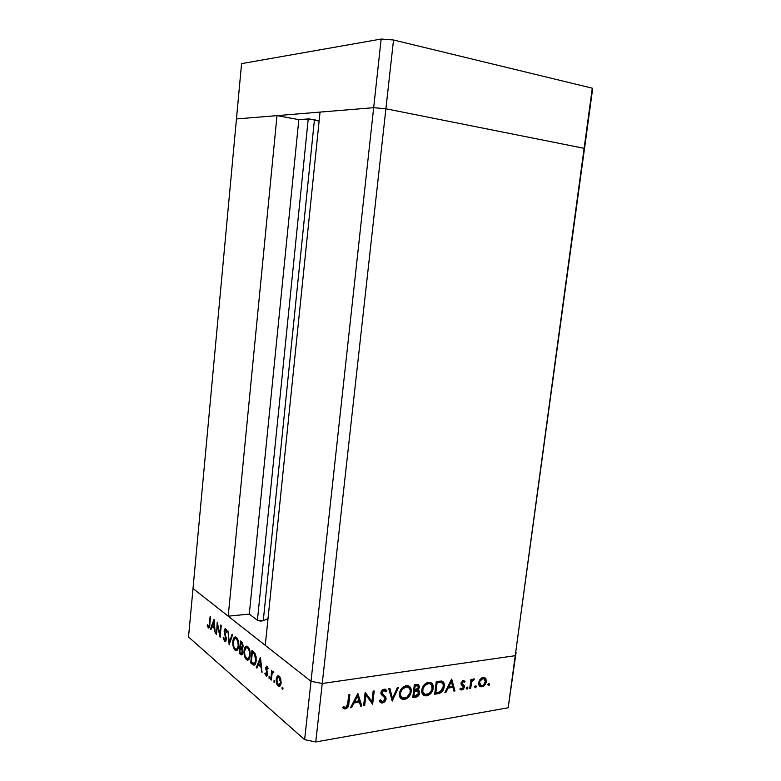 <?xml version="1.0" encoding="UTF-8"?>
<svg xmlns="http://www.w3.org/2000/svg" width="781" height="781" viewBox="0 0 781 781"><rect width="100%" height="100%" fill="white"/><g stroke="black" fill="none" stroke-linecap="round" stroke-linejoin="round"><path stroke-width="1.17" d="M373.669 107.69L311.004 681.315L265.267 645.34L320.044 112.093L373.669 107.69L320.044 112.093L265.267 645.34L311.004 681.315L373.669 107.69L385.902 108.774L373.669 107.69L385.902 108.774L322.241 683.492L311.004 681.315L193.014 588.503L236.458 118.956L373.669 107.69L385.902 108.774L584.129 148.322L385.902 108.774L584.129 148.322L515.235 655.689L322.241 683.492L311.004 681.315L193.014 588.503L236.458 118.956L373.669 107.69L381.167 39.05L393.526 39.997L592.291 88.185L592.476 90.02L515.235 655.689L322.241 683.492L385.902 108.774L584.129 148.322L584.393 149.561L592.476 90.02L515.235 655.689L592.291 88.185L393.526 39.997L385.902 108.774L393.526 39.997L381.167 39.05L373.669 107.69M319.117 121.143L309.53 118.946L298.83 119.63L277.001 115.627L228.208 616.189L193.014 588.503L188.524 636.984L304.619 739.675L311.004 681.315L304.619 739.675L188.524 636.984L193.014 588.503L228.208 616.189L277.001 115.627L298.83 119.63L308.231 118.937L257.427 620.241L249.285 614.1L228.208 616.189L249.285 614.1L298.83 119.63L249.285 614.1L257.427 620.241L263.265 620.768L260.249 621.08L257.427 620.241L308.231 118.937L314.44 119.688L319.117 121.143M268.02 618.581L263.265 620.768L314.44 119.688L263.265 620.768L268.02 618.581M315.768 741.95L508.167 707.781L515.235 655.689L322.241 683.492L315.768 741.95L304.619 739.675L315.768 741.95L322.241 683.492L311.004 681.315L322.241 683.492L515.235 655.689L508.167 707.781L315.768 741.95M365.899 695.031L364.678 705.477L363.614 705.653L365.166 692.327L371.941 701.543L373.162 691.107L374.216 690.951L372.654 704.198L365.899 695.031L372.654 704.198L374.216 690.951L373.162 691.107L371.941 701.543L365.166 692.327L363.614 705.653L364.678 705.477L363.721 704.755L364.678 705.477L365.899 695.031L364.932 694.319L365.899 695.031M380.982 692.532L386.126 698.878L384.818 701.582L382.719 702.89L380.376 702.47L379.224 700.645L380.288 699.825L381.138 701.153L382.563 701.611L384.955 699.591L384.838 697.794L380.952 693.655L381.265 691.37L383.032 689.477L385.463 689.262L386.937 690.853L385.902 691.81L385.092 690.785L383.539 690.541L381.958 692.405L382.387 693.84L385.677 696.789L386.126 698.878L381.958 692.405L383.852 690.472L385.902 691.81L386.937 690.853L384.125 689.096L380.913 692.62L381.323 694.524L384.838 697.794L385.092 699.024L382.563 701.611L380.288 699.825L379.224 700.645L381.372 702.949L382.407 702.959L379.986 702.06M392.208 701.055L388.782 688.715L389.895 688.549L392.462 698.292L397.509 687.378L398.603 687.212L392.208 701.055L398.603 687.212L397.509 687.378L392.462 698.292L389.895 688.549L388.782 688.715L392.208 701.055M404.529 699.395L402.313 699.278L399.94 697.208L399.667 692.2L403.084 687.075L405.817 685.786L408.346 685.855L410.103 687.036L411.138 689.057L410.972 692.991L408.16 697.55L404.529 699.395C408.17 698.429 410.406 695.842 411.236 691.634C411.509 688.393 410.367 686.421 407.838 685.738L406.1 685.738C402.459 686.714 400.223 689.32 399.403 693.557C399.169 696.73 400.272 698.673 402.732 699.385L404.529 699.395L403.435 698.614L404.529 699.395M426.709 695.822L424.561 695.705L422.257 693.645L422.023 688.705L425.362 683.658L428.027 682.389L430.477 682.467L432.186 683.639L433.182 685.63L433.006 689.506L430.253 694.006L426.709 695.822C430.253 694.875 432.44 692.327 433.27 688.178C433.543 684.937 432.43 682.994 429.921 682.33L428.31 682.34C424.757 683.297 422.58 685.874 421.75 690.043C421.506 693.206 422.599 695.129 425.02 695.822L426.709 695.822L425.596 695.051L426.709 695.822M444.897 692.571L451.711 679.079L454.981 690.951L453.946 691.117L452.902 687.319L448.089 688.081L445.941 692.405L444.897 692.571L445.941 692.405L448.089 688.081L452.902 687.319L453.946 691.117L454.981 690.951L451.574 679.099L444.897 692.571M488.545 685.698L487.881 684.605L489.131 683.668L489.179 685.308L488.545 685.698L489.521 684.537L489.033 683.648L487.832 684.81L488.545 685.698M478.646 682.721L479.563 680.105L481.535 678.006L483.927 677.361L485.958 678.748L486.172 682.428L483.429 686.206L480.461 686.694L478.958 685.23L478.646 682.721C478.45 684.966 479.183 686.323 480.842 686.782L481.906 686.772C484.279 686.148 485.772 684.39 486.368 681.501L485.772 678.445L483.146 677.391L480.1 679.333L478.646 682.721M475.336 687.827L474.653 686.724L475.922 685.777L476.332 686.655L475.678 687.7L476.332 686.655L475.834 685.757L474.614 686.929L475.336 687.827M470.66 688.422L469.732 688.578L470.923 679.441L471.851 679.304L471.675 680.642L473.13 679.06L474.311 678.943L471.763 681.842L470.66 688.422L471.636 682.203L474.477 679.04L473.716 678.855L471.675 680.642L471.851 679.304L470.923 679.441L469.732 688.578L470.66 688.422L469.82 687.885L470.66 688.422M466.979 689.174L466.296 688.061L467.829 687.3L467.321 689.047L467.985 687.993L467.487 687.085L466.247 688.276L466.979 689.174M461.005 683.19L462.86 680.573L465.037 681.481L464.295 682.369L463.201 681.598L462.088 682.516L462.098 683.785L464.041 685.288L464.48 686.626L463.563 688.988L461.874 689.994L459.843 689.106L460.575 688.159L462.479 688.696L463.504 686.733L461.278 684.732L461.005 683.19L461.171 684.547L463.514 687.192L461.971 688.881L460.575 688.159L459.843 689.106L461.874 689.994L464.451 686.987L464.285 685.63L461.952 682.994L463.104 681.608L464.295 682.369L465.037 681.481L463.25 680.476L461.005 683.19M444.311 686.606L443.022 690.394L441.285 692.415L434.685 694.211L436.296 681.442L442.534 681.325L443.998 683.053L444.311 686.606C444.692 683.736 443.872 681.881 441.841 681.042L436.296 681.442L434.685 694.211L438.034 693.674L436.911 692.923L434.812 693.255L436.911 692.923L438.034 693.674C441.499 693.069 443.588 690.716 444.311 686.606L443.413 686.011L444.311 686.606M415.736 697.267L412.729 697.745L414.32 684.81L418.333 684.488L419.641 686.772L418.001 690.082L419.407 691.058L419.651 693.43L418.313 695.93L415.736 697.267C417.835 696.867 419.172 695.451 419.719 693.04L418.001 690.082L419.612 687.134L418.089 684.439L414.32 684.81L412.729 697.745L415.736 697.267L414.623 696.496L415.736 697.267M350.484 707.762L357.854 693.45L361.798 705.946L360.637 706.131L359.377 702.139L353.969 702.998L351.655 707.576L350.484 707.762L351.655 707.576L353.969 702.998L359.377 702.139L360.637 706.131L361.798 705.946L357.854 693.45L350.484 707.762M345.69 707.518L347.34 706.034L348.785 694.836L349.868 694.67L348.062 707.01L345.475 708.914L342.732 707.83L343.494 706.688L345.69 707.518L343.494 706.688L342.732 707.83L345.475 708.914C347.73 708.103 348.843 706.385 348.824 703.759L349.868 694.67L348.785 694.836L347.76 703.788L345.69 707.518M217.43 625.054L216.532 634.357L217.206 622.135L219.861 634.397L220.769 625.025L221.248 625.415L220.096 637.325L217.43 625.054L220.096 637.325L221.248 625.415L220.769 625.025L219.861 634.397L217.206 622.135L216.532 634.357L217.43 625.054M226.383 639.395L225.689 641.338L224.684 641.484L223.171 637.403L223.678 637.169L224.752 640.215L225.836 639.395L224.186 631.536L224.411 629.476L225.279 628.568L226.402 629.632L227.037 631.985L226.519 632.366L225.475 629.867L224.694 630.843L226.383 639.395L224.694 630.843L225.436 629.847L226.519 632.366L227.037 631.985L225.533 628.617L224.206 630.501L225.904 638.985L224.879 640.283L223.678 637.169L223.171 637.403L224.537 641.367L225.787 641.23L224.85 641.572L226.383 639.395M229.145 644.891L227.964 630.872L229.36 642.304L232.123 634.25L232.65 634.68L229.145 644.891L232.65 634.68L232.123 634.25L229.36 642.304L227.964 630.872L229.145 644.891M235.11 650.212L233.236 646.658L232.797 641.767L234.095 637.569L236.047 637.13L238.264 640.889L238.752 644.891L237.834 649.402L236.575 650.632L235.11 650.212L235.716 650.593C237.268 650.924 238.254 649.47 238.674 646.209C238.898 642.089 238.117 639.131 236.34 637.335L235.803 637.013C234.241 636.691 233.246 638.165 232.826 641.445L233.373 641.386L232.826 641.445C232.611 645.467 233.373 648.386 235.11 650.212L237.483 649.938L235.11 650.212M246.435 659.681L244.482 656.02L244.023 651.022L245.371 646.766L247.401 646.356L249.705 650.222L250.213 654.312L249.266 658.891L247.948 660.13L246.435 659.681L247.079 660.082C248.68 660.423 249.695 658.949 250.135 655.649C250.369 651.452 249.559 648.425 247.704 646.57L247.128 646.219C245.507 645.877 244.482 647.371 244.053 650.7L244.629 650.632L244.053 650.7C243.828 654.8 244.629 657.787 246.435 659.681L248.954 659.369L246.435 659.681M256.314 667.589L260.454 657.27L262.025 672.363L260.952 667.042L258.218 664.777L256.89 668.077L256.314 667.589L256.89 668.077L258.218 664.777L260.952 667.042L262.025 672.363L260.454 657.27L256.314 667.589L257.134 667.482L256.314 667.589M282.351 689.525L282.361 687.241L283.015 688.657L282.351 689.525L283.005 688.881L282.449 687.26L281.921 687.983L282.888 687.846L281.921 687.983L282.351 689.525M276.23 679.089L277.665 675.868L278.915 675.946L280.106 677.312L281.121 682.633L279.569 686.343L278.368 686.177L277.235 684.888L276.23 679.089C276.054 682.213 276.689 684.517 278.134 686.001L278.719 686.362C279.959 686.616 280.75 685.523 281.082 683.102L280.789 679.167L279.168 676.121L277.216 676.239L279.002 676.004L277.216 676.239L276.23 679.089L276.884 679.001L276.23 679.089M274.053 682.584L274.063 680.339L274.707 681.725L274.053 682.584L274.687 681.95L274.151 680.358L274.053 682.584M271.28 680.095L270.724 679.626L271.7 670.196L272.12 672.041L273.047 671.25L273.867 672.138L272.139 673.456L271.28 680.095L272.052 673.769L273.867 672.138L273.194 671.279L272.12 672.041L271.7 670.196L270.724 679.626L271.28 680.095M269.064 678.425L269.074 676.19L269.709 677.566L269.064 678.425L269.699 677.781L269.162 676.209L269.064 678.425M265.725 667.784L266.77 666.076L268.137 668.546L267.678 669.044L266.887 667.345L266.321 667.96L267.658 673.476L266.682 676.112L264.876 673.554L265.335 672.988L266.428 674.852L267.053 674.023L265.725 667.784L267.073 673.866L266.311 674.833L265.335 672.988L264.876 673.554L266.341 676.082L267.629 674.286L266.282 668.194L266.877 667.345L267.678 669.044L268.137 668.546L266.868 666.105L265.725 667.784L266.399 667.696L265.725 667.784M256.168 660.804L255.348 664.055L254.323 665.119L250.701 662.903L251.97 650.378L254.889 653.16L256.109 656.801L256.168 660.804L254.987 653.326L251.97 650.378L250.701 662.903L252.527 664.426L255.338 664.065L252.527 664.426L253.532 665.061C254.967 665.305 255.846 663.879 256.168 660.804M240.743 654.585L239.22 653.307L240.441 641.016L242.52 643.056L243.086 645.711L242.13 648.533L242.803 653.297L242.1 654.732L240.743 654.585L241.231 654.888L242.911 652.594L242.13 648.533L243.047 646.443L241.544 641.914L240.441 641.016L239.22 653.307L240.655 653.141L239.22 653.307L240.743 654.585L242.393 654.38L240.743 654.585M210.401 629.232L213.955 619.489L215.273 633.303L214.365 628.461L212.041 626.538L210.899 629.652L210.401 629.232L210.899 629.652L212.041 626.538L214.365 628.461L215.273 633.303L214.023 619.538L210.401 629.232L211.085 629.164L210.401 629.232M208.42 626.606L209.162 626.05L210.148 616.394L210.606 616.765L209.425 627.319L208.283 627.787L207.199 625.425L207.551 624.751L208.42 626.606L207.551 624.751L207.199 625.425L208.547 627.953C209.357 627.875 209.796 626.792 209.855 624.673L210.148 616.394L209.406 624.175L209.904 624.126L208.42 626.606M516.114 652.213L508.167 707.781L516.114 652.213M280.272 685.698L278.134 686.001L280.272 685.698M279.042 677.293L280.506 682.633L281.131 682.545L278.251 684.83L276.796 679.568L278.651 677.059L280.018 677.166L277.616 677.342L276.757 680.329L277.284 683.365L278.993 685.152L279.969 684.478L280.545 681.862L279.042 677.293M273.721 671.836L272.12 672.041L273.721 671.836M273.711 672.412L273.174 672.48L273.711 672.412M267.766 667.316L267.004 667.413L267.766 667.316M267.19 675.731L266.028 675.887L267.19 675.731M265.462 673.466L264.876 673.554L265.462 673.466M267.658 673.788L267.073 673.866L267.658 673.788M267.59 672.773L267.014 672.851L267.59 672.773M267.131 671.221L266.428 671.318L267.131 671.221M266.389 669.317L265.784 669.395L266.389 669.317M261.967 671.797L261.43 671.865L261.967 671.797M261.489 666.974L260.952 667.042L261.489 666.974M259.692 664.592L258.218 664.777L259.692 664.592M260.229 659.779L260.795 665.51L261.332 665.441L258.648 663.723L260.766 659.711L258.648 663.723L260.795 665.51L260.229 659.779M252.156 662.718L250.701 662.903L252.156 662.718M251.355 662.054L252.37 652.096L253.815 651.92L252.37 652.096L254.167 652.262L252.78 652.438L254.557 654.263L255.407 654.166L254.557 654.263L255.641 660.365L256.217 660.287L255.641 660.365C255.416 662.571 254.782 663.684 253.747 663.704L251.355 662.054L254.43 663.547L255.407 661.751L255.66 657.885L254.723 654.537L252.37 652.096L251.355 662.054M247.597 647.869C249.1 649.382 249.774 651.832 249.608 655.22L250.174 655.152L249.608 655.22C249.246 657.914 248.397 659.086 247.079 658.725L246.542 658.393C245.058 656.88 244.404 654.449 244.57 651.12C244.931 648.415 245.781 647.234 247.118 647.576L248.7 647.732L245.673 647.957L244.521 651.647L244.931 655.444L246.786 658.568L248.651 658.207L249.637 654.956L249.237 650.827L247.597 647.869M240.821 642.695L242.559 643.134L241.514 643.251L242.54 646.053L243.086 645.985L241.466 647.371L240.431 646.639L240.821 642.695L242.178 642.538L240.821 642.695L240.431 646.639L241.827 647.42L242.5 644.969L240.821 642.695M240.304 647.898L242.676 647.937L240.646 648.181L242.422 649.109L241.69 649.196L242.403 652.174L242.94 652.106L241.319 653.56L239.855 652.467L240.304 647.898L242.813 647.605L240.304 647.898L239.855 652.467L241.661 653.58L242.266 650.485L240.304 647.898M236.243 638.614C237.688 640.078 238.332 642.47 238.176 645.789L238.713 645.731L238.176 645.789C237.814 648.455 237.004 649.607 235.725 649.265L235.218 648.952C233.792 647.488 233.158 645.126 233.324 641.855C233.675 639.19 234.495 638.018 235.784 638.341L237.307 638.497L234.388 638.731L233.265 642.9L233.978 647.019L235.452 649.128L237.248 648.738L238.195 645.536L237.814 641.494L236.243 638.614M230.063 642.226L229.36 642.304L230.063 642.226M223.698 637.345L223.171 637.403L223.698 637.345M226.412 638.926L225.904 638.985L226.412 638.926M226.324 637.589L225.826 637.647L226.324 637.589M225.631 634.865L225.045 634.933L225.631 634.865M224.85 632.522L224.323 632.581L224.85 632.522M224.762 630.443L224.206 630.501L224.762 630.443M226.51 629.876L225.621 629.964L226.51 629.876M216.581 633.908L216.073 633.967L216.581 633.908M220.379 634.348L219.861 634.397L220.379 634.348M213.438 626.391L212.041 626.538L213.438 626.391M213.76 621.803L214.697 627.006L212.403 625.532L214.219 621.764L212.403 625.532L214.238 627.055L213.76 621.803M209.23 627.69L208.283 627.787L209.23 627.69M207.766 625.366L207.199 625.425L207.766 625.366M488.389 683.834L489.521 684.537L488.389 683.834M488.359 683.863L487.842 684.761L488.359 683.863M484.376 677.43L485.772 678.445L484.62 677.732L485.265 679.812L484.376 677.43M485.489 680.964L486.368 681.501L484.728 679.011L482.99 678.504L483.703 678.504L485.45 681.657C485.001 683.853 483.859 685.191 482.053 685.659L481.281 685.669L479.563 682.584C480.022 680.368 481.164 679.011 482.99 678.504L481.867 677.81L482.99 678.504L479.964 681.169L479.524 683.277L480.09 684.986L481.76 685.689L483.761 684.83L485.489 680.964M481.926 685.679L480.754 686.04L481.906 686.772L479.446 686.011L481.926 685.679M479.329 684.625L478.597 683.658L480.051 684.927M483.751 678.504L481.936 677.781L482.931 677.888M475.19 685.933L476.332 686.655L475.19 685.933M475.17 685.952L474.614 686.899L475.17 685.952M470.836 680.114L471.675 680.642L470.836 680.114M472.7 679.363L473.842 680.095L472.7 679.363M472.564 679.48L473.393 679.997L472.564 679.48M471.05 680.251L470.738 680.827L471.05 680.251M470.64 681.579L471.636 682.203L470.64 681.579M470.221 684.83L471.06 685.357L470.221 684.83M466.843 687.26L467.985 687.993L466.843 687.26L466.257 688.256L466.833 687.27M463.689 680.476L465.037 681.481L463.894 680.749L463.25 681.53L463.729 680.534M462.928 681.325L462.342 680.905M462.147 680.993L463.104 681.608L462.147 680.993M461.161 682.487L461.952 682.994L461.161 682.487M461.015 683.092L462.098 683.785L461.015 683.092M462.762 684.41L464.285 685.63L463.143 684.898L463.309 686.255L464.451 686.987L463.309 686.274L462.899 684.547M461.678 688.891L460.731 689.252L461.874 689.994L459.931 689.242L461.678 688.891M461.766 685.23L462.332 685.591L461.766 685.23M451.067 680.134L453.849 690.199L454.981 690.951L453.702 690.228L451.067 680.134M451.769 686.577L452.902 687.319L451.769 686.577L447.533 687.251L451.769 686.577M447.357 687.602L448.089 688.081L447.357 687.602M445.219 691.917L445.941 692.405L445.219 691.917M451.311 681.569L452.57 686.108L448.772 686.704L448.04 686.226L448.772 686.704L451.311 681.569L450.588 681.091L451.311 681.569L448.772 686.704L452.57 686.108L451.311 681.569M442.114 681.13L443.266 684.507L442.231 681.257M439.82 691.898L435.827 692.747L437.106 682.604L436.218 682.028L437.106 682.604L437.868 682.487L436.735 681.745L439.615 681.54L436.247 681.823L437.868 682.487L441.138 682.33L440.006 681.598L441.138 682.33C442.905 682.887 443.647 684.351 443.354 686.753L440.191 691.732L443.022 688.246L443.266 684.488L441.441 682.418L437.106 682.604L435.827 692.747L434.949 692.161L435.827 692.747L439.801 691.907M440.308 681.676L440.875 681.93M441.46 682.428L440.006 681.598M430.77 682.574L432.215 686.333L431.063 682.887M432.342 687.563L433.27 688.178L432.342 687.563M427.763 694.27L425.596 695.051L423.107 694.807L425.313 695.09L427.763 694.27M423.117 693.225L421.691 691.019L423.741 693.577M426.133 683.15L427.978 682.867M430.185 683.873L429.589 683.395M428.193 683.658L429.433 683.648C431.532 684.117 432.489 685.679 432.293 688.325C431.581 691.732 429.765 693.792 426.836 694.514L425.45 694.514C423.458 693.997 422.56 692.444 422.746 689.887L421.877 689.291L422.746 689.887C423.448 686.479 425.264 684.4 428.193 683.658L427.07 682.906L428.193 683.658L424.63 685.757L422.96 688.793L422.833 691.937L425.079 694.426L429.15 693.548L432.069 689.428L431.639 685.015L429.95 683.775L428.193 683.658M429.433 683.648L428.31 682.906L426.094 683.16M418.147 684.449L418.509 686.353L418.147 684.449M418.518 686.392L419.612 687.134L418.518 686.392M417.142 689.496L418.001 690.082L417.142 689.496L418.616 687.309L415.316 690.023L413.745 689.506L414.643 690.131L415.15 685.982L416.507 685.777L415.394 685.015L414.272 685.191L417.62 685.747L418.616 687.309L417.874 685.806L415.15 685.982L414.252 685.367L415.15 685.982L414.643 690.131L417.132 689.496M418.196 690.14L418.616 692.171L418.196 690.14M418.675 692.317L419.719 693.04L418.675 692.317M416.468 695.773L412.846 696.779L416.468 695.773M414.037 690.589L415.141 691.351L414.037 690.589L417.025 690.765M415.072 690.453L415.843 690.404M417.386 691.165L416.088 690.414M416.195 684.966L416.761 685.054M417.445 685.728L415.394 685.015M414.477 691.458L417.366 691.205L418.723 693.196L415.307 696.037L412.983 695.637L413.891 696.261L414.477 691.458L413.579 690.834L414.477 691.458L413.891 696.261L417.689 695.1L418.665 693.508L418.372 691.761L414.477 691.458M408.756 686.021L410.201 690.004L409 686.274M410.289 690.98L411.236 691.634L410.289 690.98M405.71 697.784L403.435 698.614L400.76 698.321L403.142 698.653L405.71 697.784M400.868 696.769L399.345 694.289L401.414 697.082M403.933 686.548L405.827 686.255M408.151 687.319L407.487 686.792M405.993 687.065L407.321 687.065C409.449 687.553 410.425 689.135 410.23 691.79C409.527 695.236 407.662 697.335 404.646 698.068L403.181 698.068C401.161 697.521 400.243 695.969 400.419 693.391L399.53 692.767L400.419 693.391C401.131 689.945 402.986 687.836 405.993 687.065L404.89 686.304L405.993 687.065L402.342 689.203L400.643 692.278L400.526 695.471L402.85 697.98L407.028 697.091L410.015 692.903L410.279 690.716L409.547 688.442L407.799 687.192L405.993 687.065M407.321 687.065L406.218 686.304L403.777 686.606M389.045 688.676L391.379 697.501L392.462 698.292L391.379 697.501L389.045 688.676M392.14 698.058L391.574 699.268L392.14 698.058M380.201 700.479L380.816 700.791M385.238 689.174L386.937 690.853L385.853 690.082L385.092 690.785L385.853 690.082L385.365 689.32M383.364 689.691L384.447 690.472L382.651 689.711M381.099 691.781L381.958 692.405L381.099 691.781M381.597 693.352L381.148 692.845M380.23 702.139L382.866 701.543L381.323 702.158L382.407 702.959C384.389 702.47 385.629 701.113 386.126 698.878L385.023 698.214L384.145 695.412M383.686 694.963L382.836 694.27M382.768 689.691L383.442 689.711M365.127 692.649L371.941 701.543L365.127 692.649M371.815 701.455L371.619 703.105L371.815 701.455M372.088 703.769L372.654 704.198L372.088 703.769M357.308 694.27L360.734 705.136L361.798 705.946L360.344 705.194L357.308 694.27M358.323 701.328L359.377 702.139L358.323 701.328L353.334 702.119L358.323 701.328M353.197 702.392L353.969 702.998L353.197 702.392M350.884 706.971L351.655 707.576L350.884 706.971M357.464 696.076L358.977 700.86L354.711 701.533L353.939 700.938L354.711 701.533L357.464 696.076L356.683 695.49L357.464 696.076L354.711 701.533L358.977 700.86L357.464 696.076M347.848 702.998L348.824 703.759L347.848 702.998M345.915 707.469L344.431 708.084L345.475 708.914L342.742 707.82L345.915 707.469M241.573 63.622L381.167 39.05L241.573 63.622L236.458 118.956L241.573 63.622M278.719 686.362L279.783 686.216M279.569 684.957L280.721 684.791M278.651 677.059L279.852 676.893M273.038 672.402L273.77 672.304M266.877 667.345L267.727 667.228M266.341 676.082L266.926 676.004M266.672 674.784L267.58 674.657M253.532 665.061L254.694 664.914M247.079 660.082L248.397 659.916M248.27 658.568L249.5 658.422M247.118 647.576L248.485 647.41M241.231 654.888L242.042 654.79M242.051 647.303L242.93 647.195M241.846 653.492L242.784 653.375M235.716 650.593L236.965 650.436M236.848 649.128L238.039 648.991M235.784 638.341L237.112 638.194M225.397 640.225L226.265 640.127M225.436 629.847L226.451 629.74M224.85 641.572L225.504 641.494M208.8 626.655L209.62 626.567M480.842 686.782L479.69 686.06M483.703 678.504L482.551 677.781M473.569 680.007L472.642 679.411M463.367 681.608L462.264 680.905M461.141 689.994L460.009 689.252M441.001 682.311L439.879 681.569M425.02 695.822L423.907 695.051M417.62 685.747L416.507 684.996M417.366 691.205L416.253 690.443M402.732 699.385L401.639 698.605M381.372 702.949L380.298 702.148M344.421 708.884L343.376 708.055"/></g></svg>
